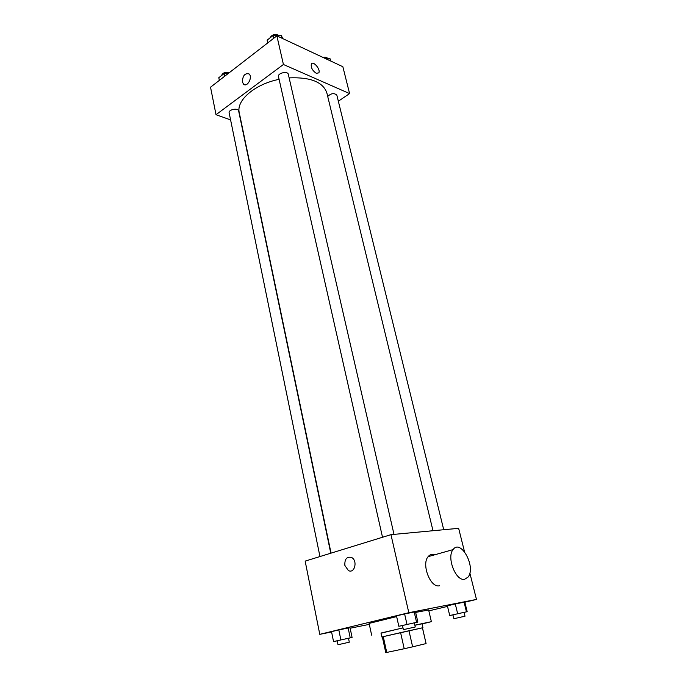 <?xml version="1.0" encoding="UTF-8"?>
<svg xmlns="http://www.w3.org/2000/svg" width="687" height="687" viewBox="0 0 687 687"><rect width="100%" height="100%" fill="white"/><g stroke="black" fill="none" stroke-linecap="round" stroke-linejoin="round"><path stroke-width="1.03" d="M426.077 643.582L422.471 627.806L408.98 630.76L412.629 646.828L426.077 643.582L422.419 627.806M422.471 627.824L381.843 636.961L400.598 632.641L404.214 648.734L412.629 646.828M404.214 648.734L385.776 652.641L382.315 636.849M383.269 636.609L386.747 652.504M400.598 632.641L408.98 630.76M381.843 636.961L380.984 633.036L402.986 627.901M414.888 625.264L422.041 623.779L422.943 627.695M381.019 633.208L402.968 627.824M414.862 625.17L431.376 621.675L422.076 623.951M371.641 635.132L369.108 623.401L396.648 616.582M415.644 612.409L428.628 609.987L431.376 621.675M414.338 622.894L417.868 622.07L415.498 611.782L404.609 613.929L396.493 615.896L398.829 626.278L402.462 625.574M464.06 612.392L467.177 611.67L464.807 602.078L455.275 603.95L447.392 605.848L449.727 615.526L452.939 614.908M464.841 602.224L476.469 599.425L408.817 612.71L319.781 634.341L331.581 631.963M350.147 628.227L369.323 624.371M428.834 610.88L447.52 606.389M348.498 638.3L352.079 637.459L350.026 627.652L338.82 629.902L331.52 631.671L333.538 641.564L337.214 640.842M464.506 551.713L458.641 528.329L390.963 534.658L305.157 561.116L319.781 634.341M390.963 534.658L408.817 612.71M344.865 565.444C344.539 559.081 346.755 556.41 351.504 557.449C357.979 560.437 354.69 574.1 348.361 570.528L344.865 565.444C344.548 559.081 346.755 556.41 351.504 557.449C357.979 560.437 354.69 574.1 348.361 570.528L344.874 565.444M469.839 572.984L476.469 599.425M439.388 585.779C430.423 588.149 421.225 564.233 428.13 556.659C429.899 554.495 432.097 553.877 434.725 554.795M464.652 579.261C455.842 581.597 446.37 557.234 453.077 549.609C460.754 538.41 476.392 567.23 468.027 577.114L464.652 579.261M331.048 553.129L239.265 112.694C236.019 100.5 254.714 84.157 279.094 79.34M289.133 77.88C310.49 76.996 323.062 82.028 326.866 92.951L432.999 530.725M382.522 537.268L278.475 76.583C277.419 73.097 287.759 70.727 288.317 74.325L394.003 534.374M319.962 556.556L229.14 112.78C228.23 109.559 238.209 107.644 238.647 110.942L330.773 553.215M327.708 96.438C331.108 93.26 334.148 92.814 336.836 95.115L443.725 529.72M338.339 101.229L349.589 93.578L283.422 64.492L216.019 114.703L230.6 119.907M349.589 93.578L342.856 66.716L276.87 35.844L283.422 64.492M276.87 35.844L210.531 87.206L216.019 114.703M242.399 82.002C242.64 75.673 244.847 72.985 249.029 73.913C252.996 76.944 247.303 87.704 243.602 84.209L242.399 82.002M316.26 73.303C312.396 70.598 310.756 67.498 311.357 64.003C313.178 60.379 320.949 69.679 318.785 72.865L316.26 73.303M311.357 64.003C313.178 60.379 320.949 69.679 318.785 72.865L316.252 73.303M242.408 82.002C242.64 75.682 244.847 72.985 249.029 73.913C253.005 76.944 247.303 87.713 243.602 84.209L242.408 82.002M330.979 61.16L329.915 58.472L325.149 58.429M329.915 58.472L330.533 60.954M322.976 57.416C325.303 56.978 326.892 57.33 327.751 58.455M228.299 73.449L224.271 73.44L218.801 77.691L219.342 80.379M224.271 73.44L224.829 76.128M221.558 75.553C222.7 72.779 225.336 71.774 229.449 72.556M282.743 38.592L281.378 35.63L273.108 35.501L267.131 40.138L267.758 42.903M281.378 35.63L281.971 38.232M273.108 35.501L273.735 38.274M269.854 38.025C272.095 34.359 275.221 33.551 279.231 35.595M467.177 611.67L449.727 615.526M453.858 618.721L452.922 614.848L464.043 612.332L464.996 616.205L453.858 618.721L464.996 616.205M464.807 602.078L464.043 602.052L466.43 611.739M464.043 602.052L455.275 603.95L457.654 613.68M455.275 603.95L447.392 605.848M352.079 637.459L333.538 641.564M338.004 644.732L337.197 640.773L348.481 638.232L349.305 642.19L338.004 644.732L349.305 642.19M350.026 627.652L348.137 627.875L350.207 637.776M348.137 627.875L338.82 629.902L340.864 639.846M338.82 629.902L331.52 631.671M417.868 622.07L398.829 626.278M403.389 629.653L402.445 625.505L414.321 622.826L415.274 626.973L403.389 629.653L415.274 626.973M415.498 611.782L414.175 611.859L416.571 622.25M414.175 611.859L404.609 613.929L406.979 624.363M404.609 613.929L396.493 615.896M428.13 556.659L453.077 549.609"/></g></svg>
